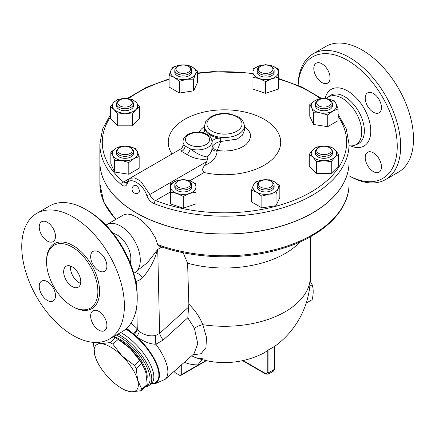 <?xml version="1.0" encoding="UTF-8"?>
<svg xmlns="http://www.w3.org/2000/svg" width="435" height="435" viewBox="0 0 435 435"><rect width="100%" height="100%" fill="white"/><g stroke="black" fill="none" stroke-linecap="round" stroke-linejoin="round"><path stroke-width="0.65" d="M298.133 85.347A70.16 40.504 60 0 1 347.636 60.4A70.16 40.504 60 0 1 397.242 145.502A70.16 40.504 60 0 1 349.06 175.767M313.804 68.474A11.489 6.634 60 0 1 316.185 63.211A11.489 6.634 60 0 1 325.043 66.289A11.489 6.634 60 0 1 330.056 77.854A11.489 6.634 60 0 1 327.675 83.118A11.489 6.634 60 0 1 318.822 80.04A11.489 6.634 60 0 1 313.804 68.474M381.468 166.899A11.489 6.634 60 0 1 379.086 172.162A11.489 6.634 60 0 1 370.228 169.079A11.489 6.634 60 0 1 365.215 157.519A11.489 6.634 60 0 1 367.597 152.255A11.489 6.634 60 0 1 376.449 155.333A11.489 6.634 60 0 1 381.468 166.899M373.339 93.46A11.489 6.634 60 0 1 380.848 103.59A11.489 6.634 60 0 1 379.086 112.795A11.489 6.634 60 0 1 373.339 112.23A11.489 6.634 60 0 1 365.835 102.1A11.489 6.634 60 0 1 367.597 92.894A11.489 6.634 60 0 1 373.339 93.46M326.37 98.653A27.525 15.894 60 0 1 327.408 97.696A27.525 15.894 60 0 1 342.28 98.305A27.525 15.894 60 0 1 360.561 123.611A27.525 15.894 60 0 1 354.84 145.198A27.525 15.894 60 0 1 349.218 145.779L349.06 145.758M349.06 175.794L349.349 175.958A72.58 41.901 -120 0 0 385.638 179.552A72.58 41.901 -120 0 0 396.758 121.392A72.58 41.901 -120 0 0 349.349 57.436A72.58 41.901 -120 0 0 313.059 53.842A72.58 41.901 -120 0 0 298.051 85.309M313.059 53.842L325.886 46.436A72.58 41.901 60 0 1 362.176 50.03A72.58 41.901 60 0 1 409.591 113.986A72.58 41.901 60 0 1 398.471 172.146L385.633 179.552M72.215 286.578A12.098 6.982 60 0 1 64.315 275.915A12.098 6.982 60 0 1 66.169 266.225A12.098 6.982 60 0 1 78.262 273.207A12.098 6.982 60 0 1 78.262 287.176A12.098 6.982 60 0 1 72.215 286.578M70.649 266.084A12.098 6.982 -120 0 0 79.056 282.625A12.098 6.982 -120 0 0 80.622 283.364M137.221 298.426L137.221 296.452A70.16 40.504 -120 0 0 87.614 210.524A70.16 40.504 -120 0 0 87.609 210.524L85.902 209.54A72.58 41.901 60 0 1 137.221 298.426A72.58 41.901 60 0 1 122.191 331.655L109.359 339.061A72.58 41.901 60 0 1 36.779 297.154A72.58 41.901 60 0 1 36.779 213.351A72.58 41.901 60 0 1 73.069 216.945A72.58 41.901 60 0 1 120.484 280.901A72.58 41.901 60 0 1 109.359 339.061M36.779 213.351L49.612 205.945A72.58 41.901 60 0 1 85.902 209.54L87.614 210.524M72.215 247.069A36.29 20.951 60 0 1 95.923 279.047A36.29 20.951 60 0 1 90.36 308.127A36.29 20.951 60 0 1 54.07 287.176A36.29 20.951 60 0 1 54.07 245.269A36.29 20.951 60 0 1 72.215 247.069M98.778 270.749A11.489 6.634 60 0 1 91.268 260.619A11.489 6.634 60 0 1 93.03 251.414A11.489 6.634 60 0 1 98.778 251.979A11.489 6.634 60 0 1 106.281 262.109A11.489 6.634 60 0 1 104.52 271.315A11.489 6.634 60 0 1 98.778 270.749M90.649 316.038A11.489 6.634 60 0 1 93.03 310.775A11.489 6.634 60 0 1 101.888 313.853A11.489 6.634 60 0 1 106.901 325.418A11.489 6.634 60 0 1 104.52 330.682A11.489 6.634 60 0 1 95.667 327.599A11.489 6.634 60 0 1 90.649 316.038M47.366 281.662A11.489 6.634 60 0 1 54.875 291.787A11.489 6.634 60 0 1 53.114 300.998A11.489 6.634 60 0 1 47.366 300.427A11.489 6.634 60 0 1 39.857 290.303A11.489 6.634 60 0 1 41.619 281.092A11.489 6.634 60 0 1 47.366 281.662M55.49 236.374A11.489 6.634 60 0 1 53.114 241.637A11.489 6.634 60 0 1 44.256 238.554A11.489 6.634 60 0 1 39.242 226.994A11.489 6.634 60 0 1 41.619 221.73A11.489 6.634 60 0 1 50.476 224.808A11.489 6.634 60 0 1 55.49 236.374M349.06 144.251L349.06 162.032A124.595 71.933 180 0 1 282.663 225.634A124.595 71.933 180 0 1 154.235 221.448A124.595 71.933 180 0 1 136.367 212.894A124.595 71.933 180 0 1 99.876 162.032L99.876 144.251A124.595 71.933 0 0 0 121.555 184.799C124.116 186.745 125.965 186.479 127.107 184.005C129.211 175.887 143.316 184.07 146.72 195.326C148.079 199.246 150.586 202.025 154.235 203.672A124.595 71.933 0 0 0 282.663 207.859A124.595 71.933 0 0 0 349.06 144.251L346.271 128.836L338.098 114.22M134.246 185.43L136.367 185.663L138.547 187.925L139.466 190.704L139.135 192.33L138.564 192.906A4.317 4.317 0 0 1 132.626 191.351A4.317 4.317 0 0 1 134.246 185.43M306.191 303.103L312.183 299.644C313.521 293.929 313.521 288.987 312.183 284.816L310.237 281.113M309.829 286.181L312.183 284.816M94.237 342.225L100.751 343.677A30.243 12.349 -131.6 0 0 94.852 355.39L93.492 343.704A33.87 13.828 48.4 0 1 94.118 342.405M96.391 359.772L94.852 355.39A30.243 12.349 -131.6 0 0 96.391 359.772A30.243 12.349 -131.6 0 0 110.338 379.45A30.243 12.349 -131.6 0 0 121.767 388.39A30.243 12.349 -131.6 0 0 131.718 391.799L125.204 390.342A33.87 13.828 48.4 0 1 123.866 389.602L121.767 388.39M112.828 344.15L122.132 356.02A30.243 12.349 -131.6 0 0 100.751 343.677L110.126 342.59A33.87 13.828 48.4 0 1 112.828 344.15L118.228 339.36A33.87 13.828 -131.6 0 0 116.868 338.544A33.87 13.828 -131.6 0 0 115.525 337.799L113.105 336.897M137.618 380.081L141.843 389.233A33.87 13.828 48.4 0 1 141.098 390.712L131.718 391.799A30.243 12.349 -131.6 0 0 137.618 380.081A30.243 12.349 -131.6 0 0 122.132 356.02L134.301 365.356A33.87 13.828 48.4 0 1 136.258 368.396L137.618 380.081M141.098 390.712L146.497 385.921A33.87 13.828 -131.6 0 0 147.242 384.442L145.883 372.757L144.507 368.755L141.658 363.606A33.87 13.828 -131.6 0 0 139.7 360.566L130.397 348.696A30.243 12.349 48.4 0 1 144.338 368.374L144.507 368.755M116.868 338.544L118.962 339.757A30.243 12.349 48.4 0 1 130.397 348.696L118.228 339.36M147.242 384.442L141.843 389.233M141.658 363.606L136.258 368.396M115.525 337.799L110.126 342.59M139.7 360.566L134.301 365.356M113.774 336.511A29.939 12.223 48.4 0 1 137.291 354.955A29.939 12.223 48.4 0 1 146.965 378.863M117.744 102.888A7.259 4.192 180 0 1 119.87 99.925A7.259 4.192 180 0 1 130.136 99.925A7.259 4.192 180 0 1 127.781 106.76A7.259 4.192 180 0 1 117.744 102.888M119.87 99.925L119.016 100.42A8.466 4.888 0 0 0 116.536 103.873A8.466 4.888 0 0 0 125.003 108.761A8.466 4.888 0 0 0 133.469 103.873A8.466 4.888 0 0 0 130.989 100.42L130.136 99.925M133.469 103.873L133.469 105.852A8.466 4.888 180 0 1 125.003 110.74A8.466 4.888 180 0 1 116.536 105.852L116.536 103.873M177.279 66.778L178.138 66.283A7.259 4.192 180 0 1 188.398 66.283A7.259 4.192 180 0 1 188.398 72.21A7.259 4.192 180 0 1 178.138 72.21A7.259 4.192 180 0 1 178.138 66.283L177.279 66.778A8.466 4.888 0 0 0 174.799 70.236A8.466 4.888 0 0 0 183.266 75.124A8.466 4.888 0 0 0 191.737 70.236A8.466 4.888 0 0 0 189.258 66.778L188.398 66.283M191.737 70.236L191.737 72.21A8.466 4.888 180 0 1 183.266 77.098A8.466 4.888 180 0 1 174.799 72.21L174.799 70.236M265.665 65.06A7.259 4.192 180 0 1 270.798 66.283A7.259 4.192 180 0 1 270.798 72.21A7.259 4.192 180 0 1 260.532 72.21A7.259 4.192 180 0 1 260.532 66.283A7.259 4.192 180 0 1 265.665 65.06M260.532 66.283L259.679 66.778A8.466 4.888 0 0 0 257.199 70.236A8.466 4.888 0 0 0 265.665 75.124A8.466 4.888 0 0 0 274.132 70.236A8.466 4.888 0 0 0 271.652 66.778L270.798 66.283M274.132 70.236L274.132 72.21A8.466 4.888 180 0 1 265.665 77.098A8.466 4.888 180 0 1 257.199 72.21L257.199 70.236M329.915 100.42L329.061 99.925A7.259 4.192 180 0 1 329.061 105.852A7.259 4.192 180 0 1 318.795 105.852A7.259 4.192 180 0 1 318.795 99.925A7.259 4.192 180 0 1 329.061 99.925L329.915 100.42A8.466 4.888 0 0 1 332.394 103.873A8.466 4.888 0 0 1 323.928 108.761A8.466 4.888 0 0 1 315.462 103.873A8.466 4.888 0 0 1 317.941 100.42L318.795 99.925M332.394 103.873L332.394 105.852A8.466 4.888 180 0 1 323.928 110.74A8.466 4.888 180 0 1 315.462 105.852L315.462 103.873M331.187 150.461A7.259 4.192 180 0 1 321.15 154.333A7.259 4.192 180 0 1 318.795 147.498A7.259 4.192 180 0 1 329.061 147.498A7.259 4.192 180 0 1 331.187 150.461M318.795 147.498L317.941 147.992A8.466 4.888 0 0 0 315.462 151.445A8.466 4.888 0 0 0 323.928 156.334A8.466 4.888 0 0 0 332.394 151.445A8.466 4.888 0 0 0 329.915 147.992L329.061 147.498M332.394 151.445L332.394 153.424A8.466 4.888 180 0 1 323.928 158.313A8.466 4.888 180 0 1 315.462 153.424L315.462 151.445M270.798 187.061A7.259 4.192 180 0 1 260.532 187.061A7.259 4.192 180 0 1 260.532 181.134A7.259 4.192 180 0 1 270.798 181.134A7.259 4.192 180 0 1 270.798 187.061M260.532 181.134L259.679 181.629A8.466 4.888 0 0 0 257.199 185.087A8.466 4.888 0 0 0 262.425 189.6A8.466 4.888 0 0 0 271.652 188.54A8.466 4.888 0 0 0 274.132 185.087A8.466 4.888 0 0 0 271.652 181.629L270.798 181.134M274.132 185.087L274.132 187.061A8.466 4.888 180 0 1 271.652 190.519A8.466 4.888 180 0 1 262.425 191.579A8.466 4.888 180 0 1 257.199 187.061L257.199 185.087M183.266 188.29A7.259 4.192 180 0 1 176.561 185.701A7.259 4.192 180 0 1 178.138 181.134A7.259 4.192 180 0 1 188.398 181.134A7.259 4.192 180 0 1 189.975 185.701A7.259 4.192 180 0 1 183.266 188.29M178.138 181.134L177.279 181.629A8.466 4.888 0 0 0 174.799 185.087A8.466 4.888 0 0 0 183.266 189.975A8.466 4.888 0 0 0 191.737 185.087A8.466 4.888 0 0 0 189.258 181.629L188.398 181.134M191.737 185.087L191.737 187.061A8.466 4.888 180 0 1 183.266 191.949A8.466 4.888 180 0 1 174.799 187.061L174.799 185.087M139.668 106.776L136.003 109.517A12.702 7.335 0 0 0 136.003 102.181L139.668 106.776L139.668 118.494L132.338 125.824L117.673 125.824L110.338 118.494L110.338 106.776L114.003 102.181L117.673 99.441L125.003 98.517L132.338 99.441L136.003 102.181A12.702 7.335 0 0 0 125.003 98.517A12.702 7.335 0 0 0 114.003 102.181A12.702 7.335 0 0 0 114.003 109.517L110.338 106.776M132.338 114.111L125.003 113.182A12.702 7.335 0 0 0 136.003 109.517L132.338 114.111L132.338 125.824M117.673 114.111L114.003 109.517A12.702 7.335 0 0 0 125.003 113.182L117.673 114.111L117.673 125.824M193.64 79.126L186.555 79.295A12.702 7.335 0 0 0 195.538 74.108L193.64 79.126L193.64 90.839L179.47 93.03L169.101 87.043L169.101 75.331L170.999 70.312L172.896 67.153L179.981 65.13L187.061 64.956L192.248 67.028L197.436 70.948L195.538 74.108A12.702 7.335 0 0 0 192.248 67.028A12.702 7.335 0 0 0 179.981 65.13A12.702 7.335 0 0 0 170.999 70.312A12.702 7.335 0 0 0 174.288 77.397A12.702 7.335 0 0 0 186.555 79.295L179.47 81.318L174.288 77.397L169.101 75.331M265.665 81.606L259.314 78.561A12.702 7.335 0 0 0 272.016 78.561L265.665 81.606L265.665 93.324L252.963 89.088L252.963 72.21A12.702 7.335 0 0 0 259.314 78.561L252.963 77.37M278.367 72.21L278.367 77.37L272.016 78.561A12.702 7.335 0 0 0 278.367 72.21A12.702 7.335 0 0 0 272.016 65.859L278.367 68.904L278.367 72.21M259.314 65.859L265.665 64.668L272.016 65.859A12.702 7.335 0 0 0 259.314 65.859A12.702 7.335 0 0 0 252.963 72.21L252.963 68.904L259.314 65.859M313.559 112.763L311.661 107.749A12.702 7.335 0 0 0 320.644 112.931L313.559 112.763L313.559 124.481L309.763 116.303L309.763 104.585L314.951 100.664A12.702 7.335 0 0 0 311.661 107.749L309.763 104.585M332.911 111.034L327.724 114.954L320.644 112.931A12.702 7.335 0 0 0 332.911 111.034A12.702 7.335 0 0 0 336.195 103.954L338.098 108.968L332.911 111.034M327.218 98.767L334.297 100.79L336.195 103.954A12.702 7.335 0 0 0 327.218 98.767A12.702 7.335 0 0 0 314.951 100.664L320.133 98.598L327.218 98.767M309.263 154.349L312.928 149.754A12.702 7.335 0 0 0 312.928 157.089L309.263 154.349L309.263 166.067L316.598 173.396L316.598 161.679L312.928 157.089A12.702 7.335 0 0 0 323.928 160.754L316.598 161.679M334.928 157.089L331.263 161.679L323.928 160.754A12.702 7.335 0 0 0 334.928 157.089A12.702 7.335 0 0 0 334.928 149.754L338.593 154.349L334.928 157.089M316.598 147.014L323.928 146.089A12.702 7.335 0 0 0 312.928 149.754L316.598 147.014M331.263 147.014L334.928 149.754A12.702 7.335 0 0 0 323.928 146.089L331.263 147.014M255.296 181.999L262.376 179.976A12.702 7.335 0 0 0 253.398 185.163L255.296 181.999M256.683 192.248L251.501 190.177L253.398 185.163A12.702 7.335 0 0 0 256.683 192.248A12.702 7.335 0 0 0 268.955 194.146L261.87 196.163L256.683 192.248M269.461 179.807L274.648 181.874A12.702 7.335 0 0 0 262.376 179.976L269.461 179.807M277.932 188.959L276.035 193.972L268.955 194.146A12.702 7.335 0 0 0 277.932 188.959A12.702 7.335 0 0 0 274.648 181.874L279.83 185.794L277.932 188.959M183.266 179.519L189.617 180.71A12.702 7.335 0 0 0 176.915 180.71L183.266 179.519M170.569 187.061L170.569 183.755L176.915 180.71A12.702 7.335 0 0 0 170.569 187.061A12.702 7.335 0 0 0 176.915 193.412L170.569 192.221L170.569 187.061M195.967 183.755L195.967 187.061A12.702 7.335 0 0 0 189.617 180.71L195.967 183.755M189.617 193.412L183.266 196.451L176.915 193.412A12.702 7.335 0 0 0 189.617 193.412A12.702 7.335 0 0 0 195.967 187.061L195.967 192.221L189.617 193.412M193.64 90.839L197.436 82.661L197.436 70.948M265.665 93.324L278.367 89.088L278.367 77.37M327.724 114.954L327.724 126.672L338.098 120.685L338.098 108.968M327.724 126.672L313.559 124.481M331.263 161.679L331.263 173.396L338.593 166.067L338.593 154.349M331.263 173.396L316.598 173.396M279.83 185.794L279.83 197.512L276.035 205.69L276.035 193.972M276.035 205.69L261.87 207.881L261.87 196.163M261.87 207.881L251.501 201.894L251.501 190.177M195.967 192.221L195.967 203.939L183.266 208.169L183.266 196.451M183.266 208.169L170.569 203.939L170.569 192.221M179.47 93.03L179.47 81.318M119.87 153.424A7.259 4.192 180 0 1 119.87 147.498A7.259 4.192 180 0 1 130.136 147.498A7.259 4.192 180 0 1 130.136 153.424A7.259 4.192 180 0 1 119.87 153.424M119.87 147.498L119.016 147.992A8.466 4.888 0 0 0 116.536 151.445A8.466 4.888 0 0 0 119.016 154.903A8.466 4.888 0 0 0 128.243 155.964A8.466 4.888 0 0 0 133.469 151.445A8.466 4.888 0 0 0 130.989 147.992L130.136 147.498M133.469 151.445L133.469 153.424A8.466 4.888 180 0 1 128.243 157.938A8.466 4.888 180 0 1 119.016 156.877A8.466 4.888 180 0 1 116.536 153.424L116.536 151.445M135.372 148.362L137.27 151.521A12.702 7.335 0 0 0 128.292 146.339L135.372 148.362M116.02 148.237L121.207 146.171L128.292 146.339A12.702 7.335 0 0 0 116.02 148.237A12.702 7.335 0 0 0 112.736 155.322L110.838 152.158L116.02 148.237M139.167 156.54L133.985 158.606A12.702 7.335 0 0 0 137.27 151.521L139.167 156.54L139.167 168.258L128.798 174.245L114.633 172.053L114.633 160.336L112.736 155.322A12.702 7.335 0 0 0 121.718 160.504L114.633 160.336M128.798 162.527L121.718 160.504A12.702 7.335 0 0 0 133.985 158.606L128.798 162.527L128.798 174.245M114.633 172.053L110.838 163.875L110.838 152.158M121.555 184.799A2.42 1.631 -49.8 0 1 123.551 182.037A122.175 70.535 180 0 1 110.338 117.107M338.098 116.362A122.175 70.535 180 0 1 300.726 197.387A122.175 70.535 180 0 1 155.6 200.54A2.42 1.115 111.5 0 0 154.235 203.672M127.107 184.005A2.42 1.849 -160.1 0 1 126.726 182.308L126.406 182.841L123.551 182.037L129.211 178.769M170.569 191.9L155.6 200.54C152.783 199.404 150.858 197.381 149.83 194.467A2.42 0.875 162.8 0 1 146.72 195.326M172.032 153.985A56.218 32.456 180 0 1 217.598 110.066A56.218 32.456 180 0 1 280.254 146.291A56.218 32.456 180 0 1 204.113 172.532C202.014 170.602 202.221 168.236 204.722 165.441L206.804 161.575L149.83 194.467L140.663 181.096L134.752 177.899L129.913 178.301L126.726 182.308M349.06 162.081A124.595 71.933 180 0 1 349.06 162.13A124.595 71.933 180 0 1 272.147 228.587A124.595 71.933 180 0 1 136.367 212.992A124.595 71.933 180 0 1 99.876 162.13A124.595 71.933 180 0 1 99.876 162.081M206.804 161.575L207.522 158.965L207.06 156.921C201.889 156.192 196.31 153.49 190.323 148.814L183.01 144.996L183.01 141.538A14.518 8.379 0 0 0 184.918 145.692A4.839 3.975 122.1 0 1 181.52 151.38L187.126 154.621C193.885 158.574 200.682 160.026 207.522 158.965M129.913 178.301L180.764 148.944L181.52 151.38M204.722 165.441C212.595 162.043 216.717 157.291 217.087 151.173A4.839 3.475 -0.8 0 1 212.041 147.802M217.087 151.173L217.266 150.515A4.839 3.175 30 0 1 212.584 145.97L212.041 147.846L212.041 141.538C210.703 135.203 209.306 136.465 207.174 134.437C200.801 131.397 194.407 131.381 187.985 134.377C184.853 136.079 183.195 138.466 183.01 141.538M212.035 142.441L212.035 147.731C211.986 151.075 210.328 154.137 207.065 156.921M244.426 126.34L248.641 130.375L250.228 133.665L250.544 135.541L250.446 137.433L249.032 141.114L246.074 144.485L244.078 145.975L239.179 148.482L231.811 150.494L224.547 151.103L217.266 150.515L220.675 141.5C217.522 141.989 214.825 143.479 212.584 145.97M187.126 154.621A4.839 1.278 118.7 0 0 190.323 148.814A14.518 8.379 0 0 0 212.041 141.538M204.608 131.321L204.51 125.981A19.961 11.522 0 0 0 210.355 134.132A19.961 11.522 0 0 0 232.105 136.628A19.961 11.522 0 0 0 244.426 125.981C243.622 121.229 241.528 118.157 238.146 116.765L230.436 113.992C223.041 112.736 216.461 113.676 210.703 116.814L205.657 121.702L204.51 125.981M244.426 125.981L244.426 130.185L242.518 135.1L237.167 139.075L220.675 141.5L220.675 138.281A19.961 11.522 0 0 1 204.869 129.157A7.259 4.192 180 0 1 205.005 129.956A7.259 4.192 180 0 1 203.047 132.816M212.041 142.321A7.259 4.192 180 0 1 220.675 138.281M184.358 362.295A94.455 54.533 120 0 0 198.295 364.9L206.266 360.637M174.5 371.039L174.859 372.501L179.987 375.465L180.846 375.383L181.7 374.481L198.295 364.9A9.679 7.482 89.6 0 1 202.569 359.745M183.151 252.708L187.599 263.213A85.885 49.585 0 0 0 300.117 241.898M187.599 263.213L188.85 304.152L187.795 317.806L194.434 328.349L197.767 343.732L193.983 353.764L165.121 379.358A41.129 16.791 -131.6 0 0 155.882 344.205A14.518 6.536 81.2 0 1 155.654 335.488C149.944 336.57 144.518 335.254 139.385 331.535L137.27 328.74L131.082 322.987M192.678 354.916L201.095 353.693L205.918 347.625L206.527 337.511L202.846 324.689C199.795 317.18 195.13 310.334 188.85 304.152M157.688 244.59A124.595 71.933 180 0 0 284.479 246.895A124.595 71.933 180 0 0 349.06 183.858C349.392 210.567 323.27 235.754 284.24 247.917C245.742 260.451 195.842 259.635 158.617 245.851L157.688 244.59L155.311 237.689L149.923 229.033L145.91 224.476L141.06 220.143L136.459 217L131.305 214.656L127.303 213.987L124.046 214.672L106.7 224.661A27.824 16.062 60 0 1 120.615 226.042A27.824 16.062 60 0 1 138.787 250.56A27.824 16.062 60 0 1 134.524 272.854A27.824 16.062 60 0 1 133.714 273.267M134.997 278.21A12.098 8.885 -80 0 1 136.209 281.228C138.156 280.95 140.239 279.759 142.446 277.65C148.944 270.858 154.044 261.457 157.742 249.434L147.568 262.512L134.524 272.854M105.939 225.156A27.824 16.062 60 0 1 106.7 224.661M191.59 355.879A9.679 7.901 117.8 0 1 192.178 356.058L191.688 355.797M205.075 359.174L196.109 357.771A84.89 49.008 -60 0 1 192.178 356.058M274.431 346.554A85.885 85.885 0 0 0 310.351 276.698A85.885 49.585 0 0 1 202.846 324.689A9.679 4.529 -22.7 0 0 194.434 328.349M196.109 357.771A85.885 85.885 0 0 0 262.174 353.862A85.749 49.508 -120 0 0 267.231 350.702L268.944 349.588A54.315 31.358 120 0 0 274.077 346.624L274.077 369.543A1.207 0.696 0 0 0 274.431 369.049L274.431 346.434M126.634 328.36L133.556 333.917A14.518 4.132 137.9 0 0 137.27 328.74L136.764 306.066M133.556 333.917L134.197 334.537A14.518 4.062 135.7 0 0 137.683 329.382M126.21 328.746A37.584 15.345 -131.6 0 1 134.197 334.537L136.748 336.766A14.518 3.871 126.3 0 0 139.385 331.535M151.146 383.665A37.584 15.345 -131.6 0 0 149.417 351.04A37.584 15.345 -131.6 0 0 136.748 336.766C143.795 341.725 150.173 344.205 155.882 344.205L163.147 340.078A14.518 5.883 47.7 0 1 159.618 333.411L155.654 335.488M163.147 340.078L187.795 317.806M145.507 386.802A35.077 14.322 -131.6 0 0 149.422 385.192A35.077 14.322 -131.6 0 0 145.225 360.653A35.077 14.322 -131.6 0 0 118.032 334.053M116.297 335.053A33.87 13.828 48.4 0 1 144.219 362.105A33.87 13.828 48.4 0 1 146.53 385.867M113.04 233.307A19.352 11.174 60 0 1 117.156 234.949A19.352 11.174 60 0 1 130.206 263.039M327.408 97.696L329.534 96.015A27.916 16.117 60 0 1 344.618 96.63A27.916 16.117 60 0 1 363.16 122.3A27.916 16.117 60 0 1 357.358 144.197L354.835 145.198M350.605 145.899A32.723 18.895 -120 0 0 370.729 129.298A32.723 18.895 -120 0 0 347.636 90.969A32.723 18.895 -120 0 0 325.119 98.527M72.64 306.572A37.497 21.652 -120 0 0 99.588 291.76A37.497 21.652 -120 0 0 73.069 245.585A37.497 21.652 -120 0 0 46.556 261.397M128.368 98.723A122.175 70.535 180 0 1 169.101 79.398M197.436 73.488A122.175 70.535 180 0 1 252.963 73.689M278.367 78.98A122.175 70.535 180 0 1 320.367 98.576M189.829 180.781L204.113 172.532M204.51 126.34L201.247 129.168L199.241 132.196M204.869 129.157L204.869 130.75M188.969 144.502A12.098 6.982 180 0 1 187.017 143.028A12.098 6.982 180 0 1 196.506 132.604A12.098 6.982 180 0 1 208.882 141.962A12.098 6.982 180 0 1 188.969 144.502M212.062 131.169A17.541 10.125 180 0 1 219.925 114.226A17.541 10.125 180 0 1 241.409 126.628A17.541 10.125 180 0 1 212.062 131.169M116.025 219.278A124.595 71.933 180 0 1 99.876 183.858L99.876 162.13M134.241 273.006A12.098 6.498 -114.6 0 1 142.446 277.65M135.628 281.119A39.917 23.044 -120 0 0 136.209 281.228L136.291 284.871M188.676 306.99L159.618 333.411L157.742 249.434L161.94 247.015M242.578 360.653L265.774 374.046A1.207 0.696 -60 0 1 265.524 373.491L243.089 360.539M181.7 374.481L181.7 364.655M179.987 366.172L179.987 375.465M174.859 372.501L174.859 370.723M265.774 374.046L268.194 374.165A3.627 2.093 -120 0 0 268.944 372.501L274.077 369.543A3.627 2.093 60 0 1 273.327 371.202L274.431 369.049M267.231 350.702L267.231 372.501A1.207 0.696 180 0 0 268.944 372.501L268.944 349.588M267.231 372.501A2.42 1.397 60 0 1 265.524 373.491M151.217 383.599A37.203 15.187 -131.6 0 0 148.982 351.301A37.203 15.187 -131.6 0 0 125.802 329.105M120.691 332.519A35.077 14.322 48.4 0 1 144.485 354.558A35.077 14.322 48.4 0 1 151.5 383.349L149.422 385.192M321.65 98.495L301.928 87.033L278.367 78.441M252.963 73.221L212.78 71.617L197.436 73.026M169.101 78.855L146.28 87.375L127.134 98.604M110.338 114.878L102.535 129.195L99.876 144.251M180.764 148.944C182.124 148.063 182.869 146.747 183.01 144.996M310.351 276.698L310.351 236.803M115.645 219.501L103.911 202.362L99.876 183.858M180.846 375.383L206.353 360.653M268.194 374.165L273.327 371.202M151.097 383.708L155.246 383.654L165.121 379.358M349.06 183.858L349.06 162.13"/></g></svg>
